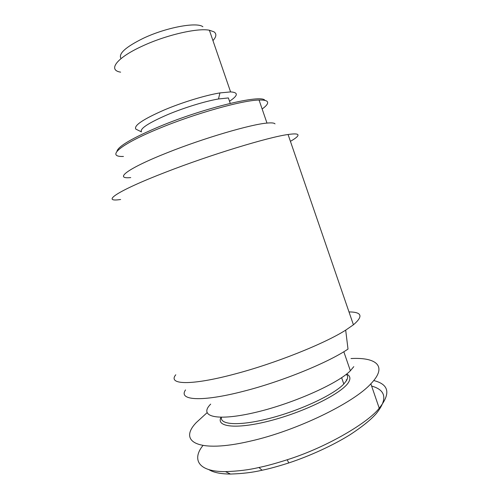 <?xml version="1.0" encoding="UTF-8"?>
<svg xmlns="http://www.w3.org/2000/svg" width="499" height="499" viewBox="0 0 499 499"><rect width="100%" height="100%" fill="white"/><g stroke="black" fill="none" stroke-linecap="round" stroke-linejoin="round"><path stroke-width="0.75" d="M348.994 311.925C361.937 312 363.409 316.291 353.417 324.799L345.682 330.145C324.631 343.611 275.423 363.322 235.341 373.876C190.562 385.933 167.446 384.723 175.779 374.774M345.682 330.145L348.009 349.082C328.074 362.667 281.611 381.635 243.443 391.285C200.829 402.337 178.118 400.229 185.534 389.931M230.251 103.368L228.386 97.941L218.487 98.97C205.332 101.197 184.293 107.641 167.807 114.558C148.415 122.966 139.626 128.736 141.454 131.867L135.828 129.116C133.62 125.617 143.126 119.224 164.346 109.93C182.403 102.289 205.551 95.24 219.934 92.92L230.588 91.91C238.553 92.384 238.198 95.496 229.521 101.247M120.621 72.155C107.616 70.141 116.292 57.953 142.346 46.095C165.818 35.092 197.529 27.782 209.38 30.227L214.027 31.849C216.772 33.863 216.41 36.783 212.948 40.606M137.687 130.027L135.828 129.116M202.887 26.746C196.893 21.769 166.142 27.439 143.375 38.261C125.555 47.043 118.107 53.823 121.02 58.589M275.011 123.883C274.275 122.916 271.599 122.654 266.984 123.085C250.935 124.313 203.511 138.217 167.371 152.688C127.264 168.531 113.56 179.353 130.744 177.582M123.453 156.449C105.907 157.185 119.086 144.841 159.031 128.486C195.003 113.504 242.645 100.205 259.068 100.05C263.378 99.912 266.067 100.374 267.146 101.428C268.581 103.025 266.915 105.551 262.143 109M264.857 100.349C261.981 94.049 204.309 107.74 159.206 126.652C132.16 138.129 118.076 146.369 116.947 151.353M120.633 199.5C100.449 202.557 116.354 191.204 165.793 172.149C210.297 154.809 268.786 137.019 288.073 134.505C294.111 133.626 297.398 133.726 297.94 134.799C298.433 136.04 295.926 138.217 290.418 141.323M346.337 374.275C347.996 375.853 348.028 377.993 346.431 380.7L343.805 384.012C334.062 394.466 301.546 409.922 271.057 417.987C240.524 426.134 219.903 425.104 221.394 417.301M221.057 417.301C215.487 427.275 237.399 429.633 272.417 420.152C307.396 410.783 343.119 392.457 348.739 381.997C350.803 378.342 350.092 375.697 346.605 374.063M346.138 379.851L346.936 379.77M373.757 380.544C389.101 384.392 390.923 393.605 379.221 408.182C369.316 421.586 328.51 446.73 287.243 459.747C275.51 463.477 266.067 466.06 258.925 467.494C249.057 469.852 237.911 471.231 225.486 471.63C195.489 471.767 192.982 457.489 202.956 445.513M351.003 358.544C376.09 357.141 388.047 365.979 370.851 383.793C353.772 402.805 296.425 430.918 249.874 441.241C197.417 453.491 178.106 441.334 196.319 422.528L207.004 412.767M371.624 386.051C386.064 390.087 387.661 399.219 376.402 413.44C371.05 419.584 362.374 426.614 350.373 434.529C333.288 445.233 310.116 455.886 288.734 462.96C277.687 466.465 268.805 468.892 262.081 470.226C252.806 472.434 242.264 473.707 230.457 474.05C220.751 473.994 213.584 472.534 208.956 469.684M353.785 366.646L350.367 370.776C337.605 383.906 290.967 404.489 253.093 412.947C215.138 421.543 198.671 416.104 210.684 404.109M262.081 470.226L258.925 467.494M218.487 98.97L219.934 92.92M259.068 100.05L266.984 123.085M379.221 408.182L370.851 383.8M225.517 471.63L230.457 474.038M287.243 459.747L288.734 462.96M341.634 377.687L343.805 384.012M343.823 351.733L350.367 370.776M288.073 134.505L353.417 324.799M209.38 30.227L230.588 91.91"/></g></svg>
